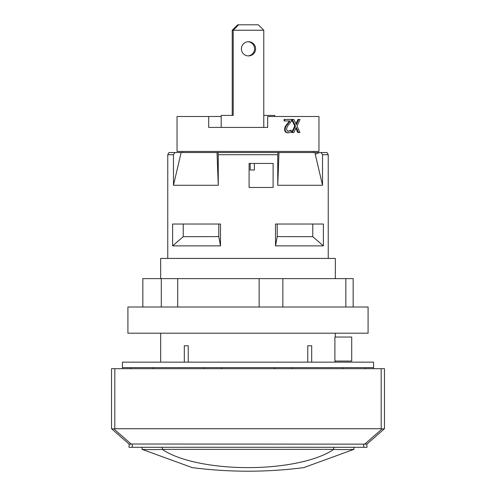 <?xml version="1.0" encoding="UTF-8"?>
<svg xmlns="http://www.w3.org/2000/svg" width="496" height="496" viewBox="0 0 496 496"><rect width="100%" height="100%" fill="white"/><g stroke="black" fill="none" stroke-linecap="round" stroke-linejoin="round"><path stroke-width="0.74" d="M353.896 447.293L353.896 449.364A414.315 292.962 -90 0 1 333.696 449.364A95.486 32.655 0 0 1 248 467.623A95.486 32.655 0 0 1 162.304 449.364L333.696 449.364L333.696 447.293M162.304 447.293L162.304 449.364A414.315 292.962 90 0 1 142.104 449.364L192.262 467.623L142.104 449.364L142.104 447.293M122.45 368.689L122.45 367.598L274.474 367.598L274.474 368.689M291.667 368.689L291.667 367.598L373.55 367.598L373.55 368.689M130.64 367.598L130.64 368.689M142.842 307.005L142.842 278.622L353.158 278.622L353.158 307.005M282.85 278.622L282.85 307.005M259.135 278.622L259.135 307.005M345.842 278.622L345.842 307.005M161.293 278.622L161.293 307.005M177.692 278.622L177.692 307.005M368.088 307.005L127.912 307.005L127.912 333.207L368.088 333.207L368.088 307.005M307.762 362.142L307.762 345.762L311.686 345.762L311.686 362.142M184.314 362.142L184.314 345.762L188.238 345.762L188.238 362.142M334.899 361.045L334.899 337.032L351.714 337.032L351.714 361.045L334.899 361.045M122.45 367.598L122.45 362.142L373.55 362.142L373.55 367.598M274.474 367.598L291.667 367.598M132.277 444.019L366.848 444.149L384.319 428.86L366.848 444.149L366.997 447.293L132.277 447.293L132.277 444.019L131.31 444.149L113.838 428.86L114.812 428.736L114.812 368.689L111.538 368.689L111.538 428.736M131.31 444.149L129.152 444.149L111.681 428.86L129.152 444.149L129.003 447.293L132.277 447.293M384.462 428.736L384.462 368.689L114.812 368.689M111.681 428.86L113.838 428.86M381.188 368.689L381.188 428.736L114.812 428.736M381.188 428.736L382.162 428.86L364.69 444.149M384.319 428.86L382.162 428.86M221.526 368.689L221.526 367.598M204.333 367.598L204.333 368.689M365.36 367.598L365.36 368.689M249.091 187.463L249.091 163.444L273.11 163.444L273.11 187.463L249.091 187.463M312.765 224.037L312.765 236.673L323.373 245.873L275.516 245.873L275.516 224.037L323.373 224.037L323.373 245.873M218.779 224.037L218.779 236.604L220.484 245.873L172.627 245.873L172.627 224.037L220.484 224.037L220.484 245.873M277.748 185.281L278.969 152.532L314.867 152.532L322.524 185.281L277.748 185.281L277.748 154.715L277.983 152.532L278.969 152.532M173.476 185.281L181.133 152.532L217.031 152.532L218.252 185.281L173.476 185.281L173.476 154.715L174.933 152.532L181.133 152.532M314.867 152.532L321.067 152.532L322.524 154.715L322.524 185.281M217.031 152.532L218.017 152.532L218.252 154.715L218.252 185.281M322.524 154.715L328.24 154.715L328.24 258.428M218.252 154.715L277.748 154.715M167.76 258.428L167.76 154.715L173.476 154.715M167.76 154.715L169.018 152.532L174.933 152.532M218.017 152.532L277.983 152.532M321.067 152.532L326.982 152.532L328.24 154.715M160.661 278.622L160.661 258.428L335.339 258.428L335.339 278.622M353.896 449.364L303.738 467.623L353.896 449.364M264.374 127.422L267.648 127.422L267.648 116.504L318.959 116.504L318.959 151.441L177.041 151.441L177.041 116.504L221.197 116.504M267.648 127.422L208.698 127.422L208.698 116.504M292.274 132.544L291.605 132.544L294.767 126.089L291.605 119.443L293.855 119.443L296.304 124.663L298.704 119.443L300.037 119.443L297.023 126.003L299.95 132.544L298.524 132.544L296.217 127.416L293.768 132.544L292.274 132.544L295.486 126.089L292.274 119.443M295.938 123.87L297.935 119.443L298.704 119.443M298.524 132.544L297.761 132.544L295.845 128.21M284.636 120.962L284.078 120.962L284.078 119.443L291.45 119.443L291.45 121.297L288.839 124.453C287.271 126.406 286.539 127.962 286.651 129.121L287.203 130.77L288.554 131.297L291.22 130.163L291.22 132.035L288.449 132.816C286.304 132.723 285.188 131.521 285.107 129.22L285.696 126.598L290.104 120.962L284.636 120.962L284.636 119.443M287.94 131.297L291.146 130.163M288.449 132.816L287.835 132.816C285.727 132.723 284.63 131.521 284.543 129.22L285.126 126.598L289.466 120.962M289.466 130.888L290.104 130.888M285.126 126.598L285.696 126.598M286.607 124.36L287.203 124.36M294.767 126.089L295.486 126.089M263.773 115.413L274.803 115.413L274.803 116.504M232.227 115.413L232.227 30.256L233.207 30.256L238.663 24.8L237.683 24.8L232.227 30.256M248 41.738A7.099 7.099 0 0 1 254.603 48.819A7.099 7.099 0 0 1 248 55.899M221.197 127.422L221.197 115.413L233.207 115.413L233.207 30.256L263.773 30.256L263.773 127.422M241.397 48.819A7.099 7.099 0 0 1 252.042 42.675A7.099 7.099 0 0 1 252.042 54.963A7.099 7.099 0 0 1 241.397 48.819M238.663 24.8L258.317 24.8L263.773 30.256M275.516 245.873L277.221 236.604L277.221 224.037M312.765 236.673L277.221 236.604M172.627 245.873L183.235 236.673L183.235 224.037M218.779 236.604L183.235 236.673M153.022 367.598L153.022 368.689M363.723 444.019L363.723 447.293M342.978 367.598L342.978 368.689M284.543 129.22L285.107 129.22M250.182 163.444L250.182 169.998L254.374 169.998L254.374 163.444M335.339 362.142L335.339 361.045M335.339 337.032L335.339 333.207M160.661 362.142L160.661 333.207M315.729 154.051L319.505 152.532M192.262 467.623A435.897 435.897 0 0 0 303.738 467.623M313.503 152.532L313.503 151.441M182.497 152.532L182.497 151.441"/></g></svg>
